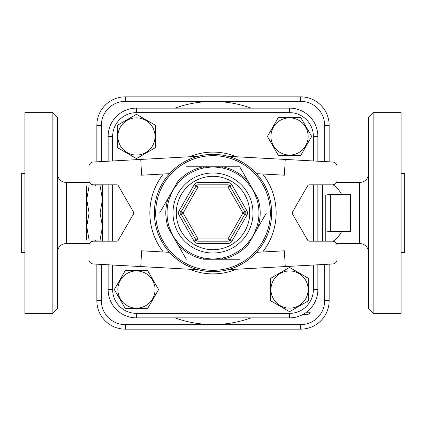 <?xml version="1.0" encoding="UTF-8"?>
<svg xmlns="http://www.w3.org/2000/svg" width="426" height="426" viewBox="0 0 426 426"><rect width="100%" height="100%" fill="white"/><g stroke="black" fill="none" stroke-linecap="round" stroke-linejoin="round"><path stroke-width="0.64" d="M350.571 213L350.571 194.283L330.278 194.283L330.278 213L350.571 213L350.571 231.717L330.278 231.717L330.278 213M325.762 195.076L325.762 241.191L325.762 195.076L330.278 194.283M102.49 240.062L100.073 240.062L102.49 226.531L100.073 213L102.49 199.469L100.073 185.938L102.49 185.938M100.073 185.938L89.119 185.938L86.702 199.469L89.119 213L86.702 226.531L89.119 240.062L86.702 240.062L86.702 185.938L89.119 185.938M100.073 213L89.119 213M100.073 240.062L89.119 240.062M102.49 241.191L102.49 184.809M117.283 147.518L117.283 125.382L136.453 114.317L155.623 125.382L155.623 147.518L136.453 158.589L117.283 147.518L117.283 125.382L136.453 114.317L155.623 125.382L155.623 147.518L136.453 158.589L117.283 147.518M136.453 117.848A18.606 18.606 0 0 0 120.34 145.756A18.606 18.606 0 0 0 152.567 145.756A18.606 18.606 0 0 0 136.453 117.848M278.482 117.283L300.618 117.283L311.683 136.453L300.618 155.623L278.482 155.623L267.411 136.453L278.482 117.283L300.618 117.283L311.683 136.453L300.618 155.623L278.482 155.623L267.411 136.453L278.482 117.283M308.152 136.453A18.606 18.606 0 0 0 280.244 120.34A18.606 18.606 0 0 0 280.244 152.567A18.606 18.606 0 0 0 308.152 136.453M308.717 278.482L308.717 300.618L289.547 311.683L270.377 300.618L270.377 278.482L289.547 267.411L308.717 278.482L308.717 300.618L289.547 311.683L270.377 300.618L270.377 278.482L289.547 267.411L308.717 278.482M289.547 308.152A18.606 18.606 0 0 0 305.66 280.244A18.606 18.606 0 0 0 273.433 280.244A18.606 18.606 0 0 0 289.547 308.152M147.518 308.717L125.382 308.717L114.317 289.547L125.382 270.377L147.518 270.377L158.589 289.547L147.518 308.717L125.382 308.717L114.317 289.547L125.382 270.377L147.518 270.377L158.589 289.547L147.518 308.717M117.848 289.547A18.606 18.606 0 0 0 145.756 305.66A18.606 18.606 0 0 0 145.756 273.433A18.606 18.606 0 0 0 117.848 289.547M108.129 264.791L108.129 289.547A28.324 28.324 0 0 0 136.453 317.871L289.547 317.871A28.324 28.324 0 0 0 317.871 289.547L317.871 264.791M317.871 161.209L317.871 136.453A28.324 28.324 0 0 0 289.547 108.129L136.453 108.129A28.324 28.324 0 0 0 108.129 136.453L108.129 161.209M289.547 313.36L289.547 317.871A28.324 28.324 0 0 0 317.871 289.547L313.36 289.547A23.813 23.813 0 0 1 289.547 313.36L136.453 313.36A23.813 23.813 0 0 1 112.64 289.547L112.64 265.036M101.361 161.582L101.361 125.292L96.851 125.292L96.851 161.827L96.851 125.292A28.435 28.435 0 0 1 125.292 96.851L300.708 96.851L300.708 101.361A23.925 23.925 0 0 1 324.639 125.292L324.639 161.582M324.639 264.418L324.639 300.708A23.925 23.925 0 0 1 300.708 324.639L125.292 324.639A23.925 23.925 0 0 1 101.361 300.708L96.851 300.708L96.851 264.173L96.851 300.708A28.435 28.435 0 0 0 125.292 329.149L300.708 329.149A28.435 28.435 0 0 0 329.149 300.708L329.149 264.173M196.072 185.938L198.026 187.062L227.974 187.062L227.974 184.809A2.258 2.258 0 0 1 229.928 185.938L244.902 211.871A2.258 2.258 0 0 1 244.902 214.129L229.928 240.062A2.258 2.258 0 0 1 227.974 241.191L198.026 241.191A2.258 2.258 0 0 1 196.072 240.062L181.098 214.129A2.258 2.258 0 0 1 181.098 211.871L196.072 185.938A2.258 2.258 0 0 1 198.026 184.809L227.974 184.809L227.974 182.552L198.026 182.552L198.026 184.809A2.258 2.258 0 0 0 196.072 185.938L194.118 184.809L179.144 210.742L181.098 211.871A2.258 2.258 0 0 0 181.098 214.129L179.144 215.258L194.118 241.191L198.026 238.938L183.052 213L181.098 211.871M194.118 241.191A4.51 4.51 0 0 0 198.026 243.448L227.974 243.448L227.974 241.191A2.258 2.258 0 0 0 229.928 240.062L231.882 241.191L246.856 215.258A4.51 4.51 0 0 0 246.856 210.742L231.882 184.809L227.974 187.062L242.948 213L246.856 215.258M169.505 252.325L141.613 250.807L140.756 266.57L93.225 263.976A4.51 4.51 0 0 1 88.959 259.471L88.959 245.701A4.51 4.51 0 0 1 93.47 241.191L116.484 241.191A2.258 2.258 0 0 0 118.439 240.062L133.413 214.129A2.258 2.258 0 0 0 133.413 211.871L118.439 185.938A2.258 2.258 0 0 0 116.484 184.809L93.47 184.809A4.51 4.51 0 0 1 88.959 180.299L88.959 166.529A4.51 4.51 0 0 1 93.225 162.024L140.756 159.43L141.613 175.192L169.505 173.675M256.495 173.675L284.387 175.192L285.244 159.43L332.775 162.024A4.51 4.51 0 0 1 337.041 166.529L337.041 180.299A4.51 4.51 0 0 1 332.53 184.809L309.516 184.809A2.258 2.258 0 0 0 307.561 185.938L292.587 211.871A2.258 2.258 0 0 0 292.587 214.129L307.561 240.062A2.258 2.258 0 0 0 309.516 241.191L332.53 241.191A4.51 4.51 0 0 1 337.041 245.701L337.041 259.471A4.51 4.51 0 0 1 332.775 263.976L285.244 266.57L284.387 250.807L256.495 252.325M271.639 213A58.639 58.639 0 0 0 183.681 162.221A58.639 58.639 0 0 0 183.681 263.779A58.639 58.639 0 0 0 271.639 213M239.694 166.768L203.5 166.768L222.5 166.768L222.25 167.977A45.965 45.965 0 0 1 247.368 182.477L248.289 181.657L257.789 198.111L256.617 198.5A45.965 45.965 0 0 1 256.617 227.5L257.789 227.889L248.289 244.343L247.368 243.523A45.965 45.965 0 0 1 222.25 258.023L222.5 259.232L203.5 259.232L203.75 258.023A45.965 45.965 0 0 1 178.632 243.523L177.711 244.343L168.211 227.889L169.383 227.5A45.965 45.965 0 0 1 169.383 198.5L168.211 198.111L177.711 181.657L178.632 182.477A45.965 45.965 0 0 1 203.75 167.977L203.5 166.768A47.201 47.201 0 0 0 177.711 181.657L168.211 198.111A47.201 47.201 0 0 0 168.211 227.889L177.711 244.343A47.201 47.201 0 0 0 203.5 259.232L222.5 259.232A47.201 47.201 0 0 0 248.289 244.343L257.789 227.889A47.201 47.201 0 0 0 257.789 198.111L248.289 181.657A47.201 47.201 0 0 0 222.5 166.768L239.694 166.768L248.289 181.657M203.75 167.977L213 166.768L222.25 167.977M169.383 198.5L172.961 189.884L178.632 182.477M247.368 182.477L253.039 189.884L256.617 198.5M178.632 243.523L172.961 236.116L169.383 227.5M256.617 227.5L253.039 236.116L247.368 243.523M222.25 258.023L213 259.232L203.75 258.023M266.388 213L257.789 227.889M239.694 259.232L222.5 259.232M198.026 269.695L140.756 266.57M198.026 156.305L140.756 159.43M227.974 269.695L285.244 266.57M227.974 156.305L285.244 159.43M186.306 166.768L203.5 166.768M159.612 213L168.211 198.111M186.306 259.232L177.711 244.343M317.871 241.191L317.871 184.809M108.129 184.809L108.129 241.191M313.36 136.453L317.871 136.453A28.324 28.324 0 0 0 289.547 108.129L289.547 112.64A23.813 23.813 0 0 1 313.36 136.453L313.36 160.964M329.149 161.827L329.149 125.292A28.435 28.435 0 0 0 300.708 96.851M302.971 314.489L307.721 314.489C309.798 313.536 310.549 312.78 309.979 312.231L306.507 312.231M373.128 213L373.128 112.64L401.09 112.64L401.09 313.36L373.128 313.36L373.128 213M373.128 112.64L368.618 117.15L368.618 308.85L373.128 313.36M57.382 213L57.382 117.15L52.872 112.64L52.872 313.36L57.382 308.85L57.382 213M52.872 112.64L24.91 112.64L24.91 313.36L52.872 313.36M336.439 243.448L359.592 243.448L359.592 182.552C365.071 182.019 368.08 179.011 368.618 173.531M401.09 173.643L404.7 173.643L404.7 252.357L401.09 252.357M24.91 252.357L21.3 252.357L21.3 173.643L24.91 173.643M313.36 184.809L313.36 241.191M313.36 265.036L313.36 289.547M112.64 160.964L112.64 136.453A23.813 23.813 0 0 1 136.453 112.64L289.547 112.64M112.64 241.191L112.64 184.809M236.355 156.763A60.891 60.891 0 0 0 189.645 156.763M189.645 269.237A60.891 60.891 0 0 0 236.355 269.237M136.453 112.64L136.453 108.129M112.64 136.453L108.129 136.453M231.882 184.809A4.51 4.51 0 0 0 227.974 182.552M229.928 240.062L227.974 238.938L242.948 213L246.856 210.742M198.026 182.552A4.51 4.51 0 0 0 194.118 184.809M227.974 243.448A4.51 4.51 0 0 0 231.882 241.191M179.144 210.742A4.51 4.51 0 0 0 179.144 215.258M227.974 241.191L227.974 238.938L198.026 238.938L198.026 243.448M181.098 214.129L183.052 213L198.026 187.062L198.026 184.809M176.305 213A36.695 36.695 0 0 1 231.345 181.22A36.695 36.695 0 0 1 231.345 244.78A36.695 36.695 0 0 1 176.305 213M163.328 174.01A63.149 63.149 0 0 0 163.328 251.99M262.672 251.99A63.149 63.149 0 0 0 262.672 174.01M270.318 213A57.318 57.318 0 0 1 184.341 262.64A57.318 57.318 0 0 1 184.341 163.36A57.318 57.318 0 0 1 270.318 213M172.988 213A40.012 40.012 0 0 0 233.006 247.65A40.012 40.012 0 0 0 233.006 178.35A40.012 40.012 0 0 0 172.988 213M136.453 313.36L136.453 317.871M112.64 289.547L108.129 289.547M215.891 317.871A104.913 104.913 0 0 1 210.109 317.871M210.109 108.129A104.913 104.913 0 0 1 215.891 108.129M251.005 108.129A111.548 111.548 0 0 0 174.995 108.129M174.995 317.871A111.548 111.548 0 0 0 251.005 317.871M101.361 125.292A23.925 23.925 0 0 1 125.292 101.361L300.708 101.361M101.361 300.708L101.361 264.418M322.61 241.191L322.61 184.809M300.708 329.149L300.708 324.639M125.292 324.639L125.292 329.149M329.149 300.708L324.639 300.708M329.149 125.292L324.639 125.292M125.292 101.361L125.292 96.851M332.999 184.783A30.448 20.597 90 0 1 341.508 194.283M341.508 231.717A30.448 20.597 90 0 1 332.999 241.217M95.722 184.809L95.722 185.938M95.722 240.062L95.722 241.191M89.561 243.448L66.408 243.448L66.408 182.552C60.929 182.019 57.92 179.011 57.382 173.531M325.762 230.924L330.278 231.717M309.979 312.231L309.979 309.164M359.592 182.552L336.439 182.552M359.592 243.448C365.071 243.981 368.08 246.989 368.618 252.469M66.408 243.448C60.929 243.981 57.92 246.989 57.382 252.469M89.561 182.552L66.408 182.552"/></g></svg>
